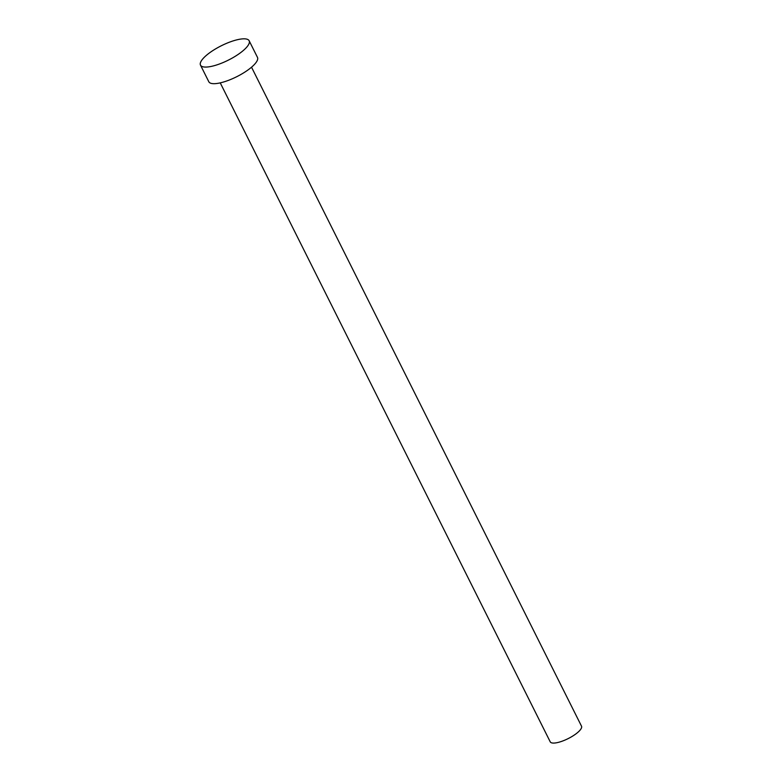 <?xml version="1.0" encoding="UTF-8"?>
<svg xmlns="http://www.w3.org/2000/svg" width="782" height="782" viewBox="0 0 782 782"><rect width="100%" height="100%" fill="white"/><g stroke="black" fill="none" stroke-linecap="round" stroke-linejoin="round"><path stroke-width="1.17" d="M251.53 67.203L581.505 726.165A17.497 5.142 153.4 0 1 570.723 737.24A17.497 5.142 153.4 0 1 551.828 742.9A17.497 5.142 153.4 0 1 550.225 741.825L220.241 82.872M249.155 40.762L257.474 57.379A27.214 8.006 153.4 0 1 240.69 74.603A27.214 8.006 153.4 0 1 211.306 83.41A27.214 8.006 153.4 0 1 208.814 81.748L200.495 65.131A27.214 8.006 153.4 0 1 217.279 47.907A27.214 8.006 153.4 0 1 246.662 39.1A27.214 8.006 153.4 0 1 249.155 40.762A27.214 8.006 153.4 0 1 232.371 57.995A27.214 8.006 153.4 0 1 202.988 66.802A27.214 8.006 153.4 0 1 200.495 65.131"/></g></svg>
